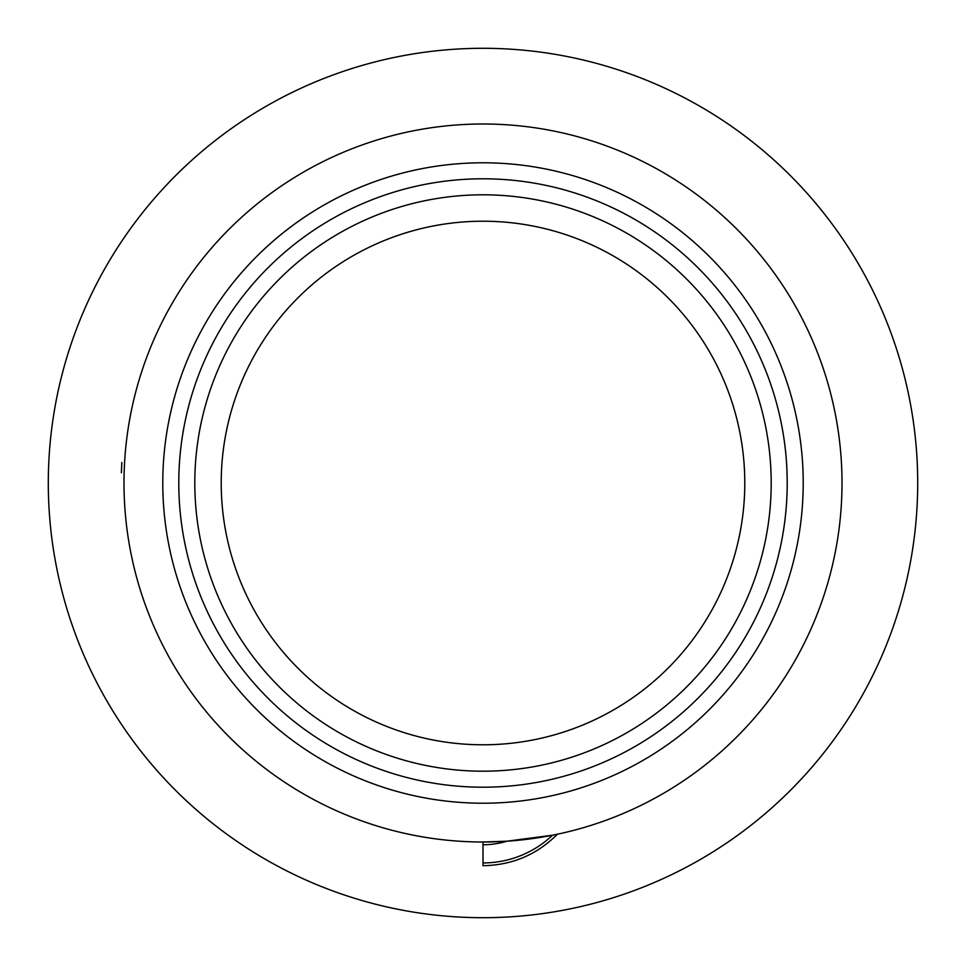 <?xml version="1.0" encoding="UTF-8"?>
<svg xmlns="http://www.w3.org/2000/svg" width="966" height="966" viewBox="0 0 966 966"><rect width="100%" height="100%" fill="white"/><g stroke="black" fill="none" stroke-linecap="round" stroke-linejoin="round"><path stroke-width="1.45" d="M178.795 483A304.205 304.205 0 0 0 483 787.205A304.205 304.205 0 0 0 787.205 483A304.205 304.205 0 0 0 483 178.795A304.205 304.205 0 0 0 178.795 483A304.205 304.205 0 0 1 483 178.795A304.205 304.205 0 0 1 787.205 483M917.7 483A434.7 434.7 0 0 1 483 917.7A434.7 434.7 0 0 1 48.3 483A434.7 434.7 0 0 1 483 48.3A434.7 434.7 0 0 1 917.7 483M221.214 483A261.786 261.786 0 0 1 483 221.214A261.786 261.786 0 0 1 744.786 483A261.786 261.786 0 0 1 483 744.786A261.786 261.786 0 0 1 221.214 483M842.002 483A359.002 359.002 0 0 1 483 842.002A359.002 359.002 0 0 1 123.998 483A359.002 359.002 0 0 1 483 123.998A359.002 359.002 0 0 1 842.002 483M483 862.94A100.983 100.983 0 0 0 552.504 835.216L506.981 841.205L483 842.002L483 865.693C512.065 865.234 536.867 854.741 557.43 834.201L555.692 834.576M771.194 483A288.194 288.194 0 0 0 483 194.806A288.194 288.194 0 0 0 194.806 483A288.194 288.194 0 0 0 483 771.194A288.194 288.194 0 0 0 771.194 483M803.217 483A320.217 320.217 0 0 1 483 803.217A320.217 320.217 0 0 1 162.783 483A320.217 320.217 0 0 1 483 162.783A320.217 320.217 0 0 1 803.217 483M121.39 472.821L121.825 462.436M506.981 841.205A82.798 82.798 0 0 1 483 844.755"/></g></svg>
